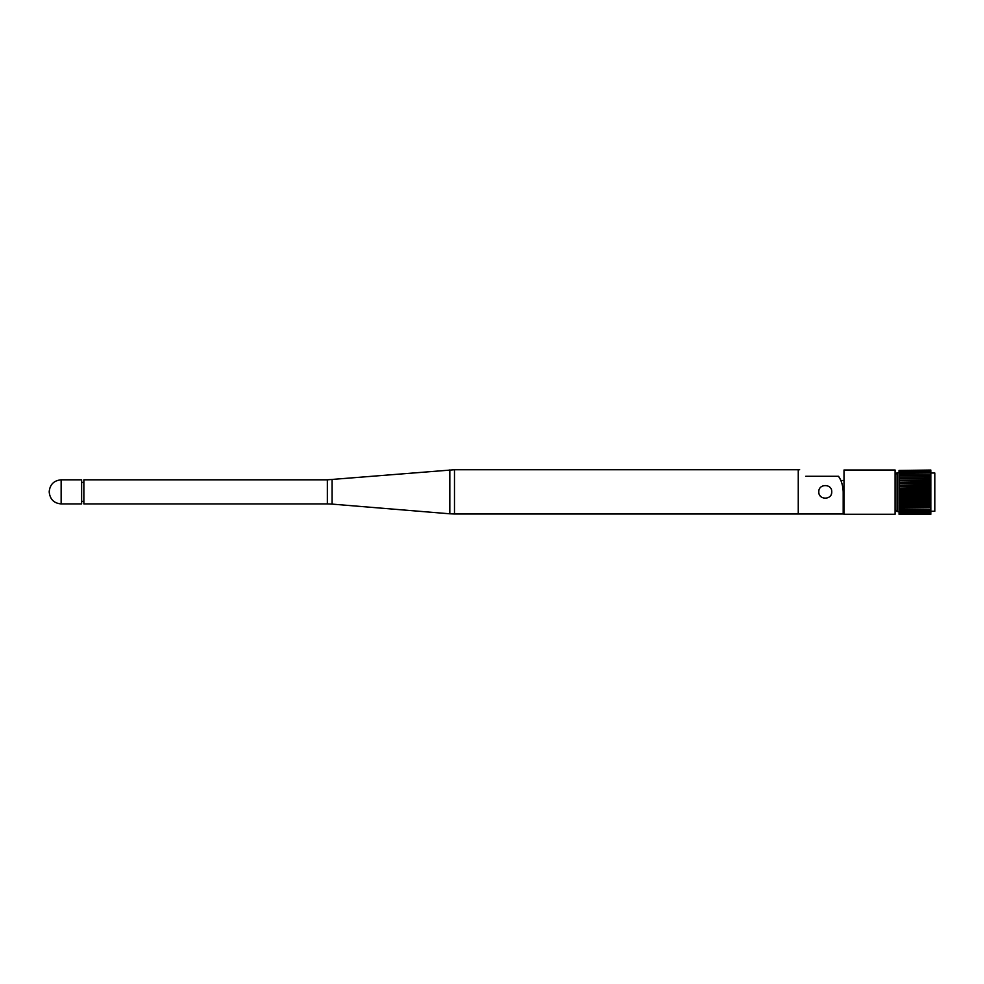 <?xml version="1.0" encoding="UTF-8"?>
<svg xmlns="http://www.w3.org/2000/svg" width="984" height="984" viewBox="0 0 984 984"><rect width="100%" height="100%" fill="white"/><g stroke="black" fill="none" stroke-linecap="round" stroke-linejoin="round"><path stroke-width="1.48" d="M819.303 494.349A6.47 6.47 0 0 0 819.906 495.456M831.259 494.349A6.47 6.47 0 0 0 831.628 493.132M818.811 491.865C818.405 500.204 832.156 500.204 831.751 491.865C832.156 483.525 818.417 483.513 818.811 491.865M805.736 476.293C797.827 467.757 797.827 467.757 805.736 476.293L838.54 476.293C841.381 480.315 842.931 485.506 843.19 491.865L843.19 513.992L454.485 513.992L454.485 469.737L798.258 469.737L798.258 513.992L798.258 469.737L799.66 469.737M840.201 479.183L838.54 476.293A28.376 28.376 0 0 1 840.828 480.512L844.001 480.512M899.044 476.391L899.044 478.322L930.827 478.322L930.827 476.391L899.044 476.047L930.827 476.391M899.044 478.704L899.044 480.868L930.827 480.868L930.827 478.704L899.044 478.322M899.044 481.287L899.044 483.624L930.827 483.624L930.827 481.287L899.044 480.868M899.044 484.067L899.044 486.551L930.827 486.551L930.827 484.067L899.044 483.624M899.044 487.018L899.044 489.589L930.827 489.589L930.827 487.018L899.044 486.551M899.044 490.069L899.044 492.664L930.827 492.664L930.827 490.069L899.044 489.589M899.044 493.156L899.044 495.739L930.827 495.739L930.827 493.156L899.044 492.664M899.044 496.219L899.044 498.74L930.827 498.74L930.827 496.219L899.044 495.739M899.044 499.208L899.044 501.619L930.827 501.619L930.827 499.208L899.044 498.74M899.044 502.061L899.044 504.312L930.827 504.312L930.827 502.061L899.044 501.619M899.044 504.718L899.044 506.76L930.827 506.76L930.827 504.718L899.044 504.312M930.827 508.937L930.827 507.129L899.044 507.129L899.044 508.937L930.827 509.245L899.044 508.937M844.001 470.008L844.001 514.263L895.083 514.263L895.083 470.008L844.001 470.008M930.827 473.009L934.8 473.009L934.8 511.262L930.827 511.262M899.044 470.438L930.827 470.044M899.044 471.262L930.827 471.262L899.044 471.422L899.044 470.536M899.044 472.48L930.827 472.48L899.044 472.714L899.044 471.422M899.044 474.091L930.827 474.091L899.044 474.374L899.044 472.714M899.044 509.245L899.044 510.782L930.827 510.782L899.044 511.028L899.044 512.258L930.827 512.258L899.044 512.455L899.044 513.341L930.827 513.341L899.044 514.017L930.827 514.091L899.044 514.263L930.827 514.091M899.044 514.263L930.827 514.263M930.827 471.262L930.827 470.536M930.827 472.48L930.827 471.422M930.827 474.091L930.827 472.714M930.827 476.047L930.827 474.374M930.827 510.782L930.827 509.245M930.827 512.258L930.827 511.028M930.827 513.341L930.827 512.455M899.044 507.498L930.827 507.498M899.044 476.047L899.044 474.374M843.19 503.218L844.001 503.218M327.34 479.811L327.34 503.906L83.861 503.906L83.861 479.811L327.438 479.811L454.485 469.737M61.143 479.811L61.143 503.906L81.635 503.906L81.635 479.811L61.143 479.811C53.886 480.524 49.913 484.509 49.2 491.766L49.2 491.766M899.044 477.806L930.827 477.806M899.044 480.094L930.827 480.094M899.044 482.615L930.827 482.615M899.044 485.321L930.827 485.321M899.044 488.15L930.827 488.15M899.044 491.065L930.827 491.065M899.044 494.005L930.827 494.005M899.044 496.908L930.827 496.908M899.044 499.712L930.827 499.712M899.044 502.369L930.827 502.369M899.044 504.829L930.827 504.829M895.083 474.719L897.064 472.726L897.064 511.545L899.044 511.545M899.044 509.355L930.827 509.355M899.044 505.358L930.827 505.358M899.044 502.947L930.827 502.947M899.044 500.327L930.827 500.327M899.044 497.547L930.827 497.547M899.044 494.669L930.827 494.669M899.044 491.742L930.827 491.742M899.044 488.814L930.827 488.814M899.044 485.948L930.827 485.948M899.044 483.218L930.827 483.218M899.044 480.647L930.827 480.647M899.044 478.31L930.827 478.31M899.044 475.801L930.827 475.801M327.34 503.906L332.1 504.103L332.1 479.626M332.1 504.103L449.823 513.796L449.823 469.921M897.064 472.726L899.044 472.726M897.064 511.545L895.083 509.564M449.823 513.796L454.485 513.992M83.861 482.369L81.635 482.369M83.861 501.348L81.635 501.348M49.2 491.963L49.2 491.963C50.012 499.318 53.997 503.304 61.143 503.906"/></g></svg>
